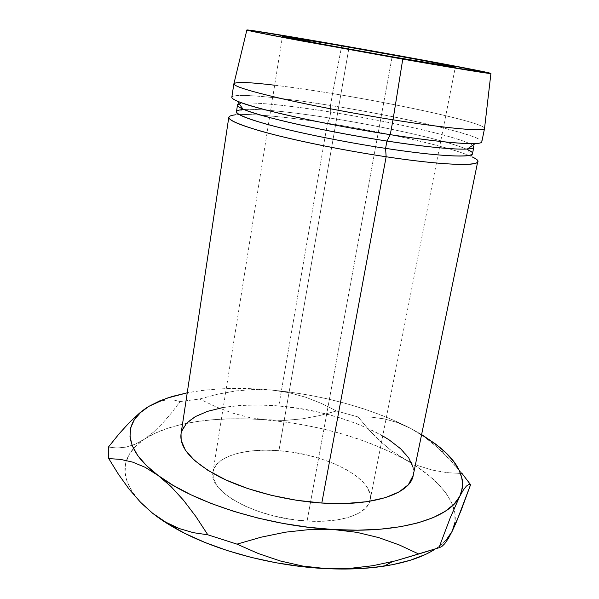 <?xml version="1.0" encoding="UTF-8"?>
<svg xmlns="http://www.w3.org/2000/svg" width="599" height="599" viewBox="0 0 599 599"><rect width="100%" height="100%" fill="white"/><g stroke="black" fill="none" stroke-linecap="round" stroke-linejoin="round"><path stroke-width="0.45" stroke-dasharray="3 2.25" d="M307.092 521.04C340.794 523.234 366.528 514.294 369.808 501.251L370.115 500.008C374.914 478.526 325.534 453.668 278.932 450.688L348.745 49.043L278.932 450.688L264.968 450.178L251.827 450.875L239.944 452.777L229.746 455.846L221.637 460.017L215.984 465.198L213.109 471.218L213.244 477.897L216.501 484.98L222.88 492.191L232.232 499.214L244.22 505.728L258.371 511.426L274.057 516.016L290.56 519.273L307.092 521.04L322.876 521.235L337.192 519.895L349.419 517.094L359.086 513.014L365.869 507.862L369.598 501.902L370.257 495.403L367.936 488.634L362.859 481.851L355.297 475.284L345.586 469.159L334.122 463.656L321.296 458.939L307.527 455.135L293.263 452.357L278.932 450.688C244.976 447.857 215.236 456.378 212.959 472.012L212.817 473.285C209.388 492.565 257.967 518.682 307.092 521.04L310.559 502.082L307.092 521.04M392.135 56.755L310.559 502.082L392.135 56.755M228.803 117.322C229.619 111.616 275.315 115.03 327.436 123.244L278.797 405.972C229.215 401.345 184.245 411.94 181.01 434.043M237.376 101.179C214.285 91.355 266.832 95.106 330.491 105.491L330.73 112.065C286.749 105.042 247.687 101.194 239.211 103.792C247.687 101.194 286.749 105.042 330.73 112.065L329.705 118.018C386.123 126.831 450.051 141.177 467.759 149.772L472.596 157.14C453.608 147.631 386.587 132.409 327.436 123.244C286.659 116.857 249.611 113.248 235.175 114.851L242.258 109.61C255.676 108.292 290.822 111.878 329.705 118.018L327.436 123.244L329.705 118.018C280.197 110.156 237.159 106.682 236.478 111.706M274.671 85.215C291.646 87.259 310.933 90.045 332.542 93.571L330.491 105.491C278.213 97.031 232.479 92.68 231.828 97.27M484.554 128.261C483.498 122.75 402.491 104.885 332.542 93.571L341.782 45.517L332.542 93.571C281.066 85.11 235.946 80.131 233.932 83.613M141.686 503.437L132.454 492.064L127.183 481.701L125.049 471.772L125.91 462.435L129.571 453.817L135.816 446.038L144.389 439.164L155.044 433.249L167.503 428.337L181.519 424.436L196.854 421.554L213.251 419.689L230.495 418.821L248.36 418.941L284.435 420.446L301.993 418.896L319.334 415.646L336.488 410.974L321.528 403.464L305.73 397.249L289.16 392.697L271.744 390.046C240.566 387.209 212.39 388.13 187.225 392.817L201.631 390.533L218.088 389.021L235.4 388.444L253.355 388.796L271.744 390.046L290.358 392.165L309.009 395.123L327.503 398.889L345.653 403.426L363.249 408.705L380.11 414.665L396.021 421.262L410.779 428.442L421.614 434.567L410.779 428.442L397.347 422.52L384.019 418.828L370.871 417.091L358.157 416.971L336.488 410.974L321.528 403.464L305.73 397.249L289.16 392.697L271.744 390.046L253.714 389.485L235.677 390.96L217.654 394.217L199.684 398.994L180.142 401.57L173.485 399.96L166.17 399.922L158.054 401.869L149.099 406.234M413.235 475.314L413.04 467.34M382.731 435.915L374.63 431.542L357.865 424.085L339.348 417.66L319.619 412.419L299.253 408.488L278.797 405.972L258.828 404.954L239.899 405.493L222.611 407.627M181.647 431.302L181.033 433.863M481.806 141.791C483.026 135.524 401.21 116.685 330.491 105.491L332.542 93.571C403.397 105.027 485.549 123.222 484.546 128.456M472.461 153.741C473.929 146.897 396.793 128.411 329.705 118.018L330.73 112.065C392.27 121.747 462.675 137.763 472.633 145.37C462.675 137.763 392.27 121.747 330.73 112.065L330.491 105.491C412.711 118.362 507.862 141.753 475.254 143.55M413.213 475.411C419.525 445.222 346.102 411.071 278.797 405.972L327.436 123.244C397.961 134.064 479.26 153.868 477.725 161.663M139.612 413.04L147.017 407.545M434.919 549.261L439.584 545.989C445.401 541.459 449.594 536.569 452.155 531.313C455.592 524.088 456.191 516.593 453.96 508.828C447.872 490.723 431.392 474.191 404.527 459.246L391.484 450.74L379.474 440.639L368.422 429.296L358.157 416.971L336.488 410.974L319.334 415.646L301.993 418.896L284.435 420.446L266.652 420.011L285.161 422.025L303.693 424.938L322.052 428.719L340.06 433.332L357.506 438.738L374.21 444.892L389.949 451.751L404.527 459.246C364.506 437.817 318.548 424.736 266.652 420.011L249.177 417.488L232.225 412.996L215.7 406.736L199.684 398.994L215.7 406.736L232.225 412.996L249.177 417.488L266.652 420.011C217.617 415.848 170.371 422.025 144.389 439.164L135.075 444.263L125.992 447.139L117.127 447.992L108.412 447.079L117.127 447.992L125.992 447.139L135.075 444.263L144.389 439.164L153.561 432.081L162.614 423.216L171.524 412.883L180.142 401.57L199.684 398.994L217.654 394.217L235.677 390.96L253.714 389.485L271.744 390.046C323.924 395.138 370.264 407.934 410.779 428.442L397.347 422.52L384.019 418.828L370.871 417.091L358.157 416.971L368.422 429.296L379.474 440.639L391.484 450.74L417.72 467.317L429.303 475.883L439.045 484.846L446.704 494.1L452.058 503.534L454.881 512.984L454.97 522.306M468.747 484.509L470.589 484.703L462.084 473.524L443.769 453.331L437.382 447.341L424.317 436.836L410.779 428.442L424.317 436.836L437.382 447.341L449.939 459.643L462.084 473.524L447.064 472.641L462.084 473.524M446.315 539.819L437.375 547.613L425.357 554.487M158.054 401.869L166.17 399.922L173.485 399.96L180.142 401.57L171.524 412.883L162.614 423.216L153.561 432.081L144.389 439.164C135.314 445.139 129.347 452.238 126.486 460.459C122.054 473.472 127.123 487.803 141.686 503.445M432.321 470.088L447.064 472.641L432.321 470.088L418.124 465.67L432.321 470.088M404.527 459.246L418.124 465.67L404.527 459.246M459.762 496.324L463.401 489.93M441.658 546.677L438.94 547.763M302.802 566.077L280.25 560.956M370.115 500.008L455.33 67.058M166.672 398.223L163.572 400.327M439.037 446.742L443.769 453.331M212.959 472.012L282.481 36.262"/><path stroke-width="0.9" d="M349.067 47.149C398.919 55.872 455.951 66.496 455.33 67.051C455.944 67.575 430.015 63.389 392.135 56.755L452.41 66.788L455.173 67.081L450.718 65.905L423.149 60.536L334.175 44.551L282.511 36.239L321.775 44.101L392.135 56.755C337.447 47.216 279.733 36.374 282.481 36.262C282.361 35.76 312.603 40.747 349.067 47.149L348.745 49.043L349.067 47.149M235.175 114.851C221.802 116.535 229.866 121.822 259.367 130.709C289.212 139.297 340.554 149.922 386.145 156.766C347.734 150.985 304.726 142.495 274.514 134.79C243.928 126.771 228.691 120.953 228.803 117.322L181.01 434.043C179.363 447.88 192.159 462.136 219.384 476.811C246.346 490.491 285.686 500.682 321.805 503.04L386.145 156.766L385.576 148.365C342.606 141.828 294.251 131.93 265.889 124.008C237.773 115.817 229.896 111.01 242.258 109.61M237.489 105.035L236.478 111.706C236.433 114.933 250.921 120.264 279.943 127.699C308.582 134.85 349.239 142.832 385.576 148.365L386.932 141.05C350.55 135.434 309.825 127.497 281.111 120.481C252.022 113.189 237.481 108.037 237.489 105.035L239.211 103.792C236.013 104.743 237.249 106.495 242.902 109.048C258.446 116.468 326.193 131.81 386.932 141.05L390.256 134.663C325.594 124.712 253.474 108.614 237.376 101.179L242.902 109.048M233.865 83.8L231.828 97.27C231.82 100.198 247.222 105.439 278.033 112.994C308.455 120.279 351.703 128.65 390.256 134.663L393.011 119.807C354.361 113.645 310.956 105.349 280.392 98.348C249.439 91.108 233.924 86.263 233.865 83.8C235.482 81.696 249.087 82.168 274.671 85.215M246.863 30.025L233.932 83.613C233.048 85.942 248.098 90.749 279.089 98.049C309.728 105.11 353.799 113.555 393.011 119.807L402.768 59.129L291.915 39.122C261.501 33.394 246.488 30.339 246.87 29.972C248.106 29.508 291.586 36.704 341.782 45.517L443.537 63.906L490.895 73.505L427.357 63.397L300.473 40.725L253.924 31.732L248.023 30.407L247.058 29.95L250.741 30.332L341.782 45.517C409.971 57.459 489.48 72.239 490.925 73.445C492.947 74.388 457.449 68.698 402.768 59.129L393.011 119.807C449.49 128.86 486.343 131.855 484.554 128.261L490.918 73.497M454.97 522.306L452.155 531.313L448.247 538.598L444.757 543.682L441.658 546.677L438.94 547.763L450.373 517.484L459.762 496.324C449.609 518.277 400.439 533.709 333.546 529.553L356.772 532.324L378.635 537.58L399.241 544.933L418.716 554L438.94 547.763L450.373 517.484L459.762 496.324C466.673 480.001 459.77 463.476 439.037 446.742L421.614 434.567L435.922 444.278L445.843 452.769L453.69 461.507L459.216 470.38L462.203 479.237L462.443 487.945L459.762 496.324L454.02 504.193L445.162 511.359L433.182 517.626L418.184 522.807L400.364 526.723L380.021 529.224L357.581 530.19L333.546 529.553C267.132 526.042 193.222 502.456 158.151 475.479L146.291 465.43L137.643 455.427L132.237 445.686L129.983 436.394L130.747 427.686L134.348 419.704L140.54 412.531L149.091 406.234L159.738 400.873L172.213 396.456L187.225 392.817L166.672 398.223L149.076 406.249C122.967 421.524 121.724 448.449 158.151 475.479L170.91 486.455L183.489 500.21L195.851 516.51L207.831 534.802L236.979 544.139L261.216 537.168L285.543 532.167L309.668 529.538L333.546 529.553L308.515 527.285L283.125 523.436L258.049 518.09L233.939 511.404L211.402 503.564L190.984 494.796L173.126 485.355L158.151 475.479L170.91 486.455L183.489 500.21L195.851 516.51L207.831 534.802L193.41 532.691L179.4 528.595L174.758 526.708L165.773 522.186L152.595 513.246L141.686 503.437M181.033 433.863L181.168 440.362L185.376 450.178L194.383 460.361L208.055 470.455L225.965 479.979L247.387 488.417L271.317 495.313L296.565 500.27L321.805 503.04L345.735 503.489L367.187 501.663L385.187 497.717L399.046 491.944L408.361 484.696L413.235 475.314M413.04 467.34L408.788 458.025L400.634 448.756L389.073 439.838L382.731 435.915M222.611 407.627L207.561 411.341L195.334 416.597L186.521 423.306L181.647 431.302M484.546 128.456C484.995 131.758 448.284 128.665 393.011 119.807L390.256 134.663C445.379 143.296 482.12 145.714 481.806 141.791L484.546 128.456M467.347 149.024L475.254 143.55C461.178 144.112 432.845 141.147 390.256 134.663L386.932 141.05C426.99 147.069 453.795 149.728 467.347 149.024C473.539 148.582 475.299 147.369 472.633 145.37L473.809 147.129C474.041 151.143 439.022 149.129 386.932 141.05L385.576 148.365C437.599 156.346 472.626 158.046 472.461 153.741L473.809 147.129M467.759 149.772C486.261 157.979 452.058 158.578 385.576 148.365L386.145 156.766C456.738 167.465 492.4 166.193 472.596 157.14M477.725 161.663C477.845 166.492 441.066 165.077 386.145 156.766L321.805 503.04C373.379 506.619 410.48 493.576 413.213 475.411L477.725 161.663M145.19 467.325L158.151 475.479L145.19 467.325L132.604 462.106L145.19 467.325M120.466 459.366L132.604 462.106L120.466 459.366L108.756 458.594L108.412 447.079L108.756 458.594L120.466 459.366M119.141 433.758L108.412 447.079L119.141 433.758L129.609 422.265L119.141 433.758M139.612 413.04L129.609 422.265L139.612 413.04L147.017 407.545M149.099 406.234L158.054 401.869M459.762 496.324L463.401 489.93L466.374 486.111L468.747 484.509L470.589 484.703L456.498 521.781L452.155 531.313L446.315 539.819M425.357 554.487L410.36 560.237L392.577 564.677L372.323 567.635L350.011 568.975L326.141 568.623L301.297 566.549L276.132 562.783L251.295 557.422L227.433 550.608L205.15 542.544L184.979 533.454L167.353 523.601L152.595 513.246C159.544 518.764 167.69 524.11 177.027 529.269C215.041 550.511 273.473 566.205 326.141 568.623L302.802 566.077L280.25 560.956L258.349 553.543L236.979 544.139L207.831 534.802L193.41 532.691L179.4 528.595L165.773 522.186L152.595 513.246L140.406 502.134L129.055 489.054L118.49 474.341L108.756 458.594L118.49 474.341L129.055 489.054L140.406 502.134L152.595 513.246L141.686 503.445M462.084 473.524L470.589 484.703L461.065 510.58L452.155 531.313L448.247 538.598L444.757 543.682L441.658 546.677M438.94 547.763L395.961 560.754L372.848 565.703L349.591 568.429L326.141 568.623C347.308 569.627 366.618 568.803 384.071 566.152C405.808 562.708 422.759 557.077 434.919 549.261M463.401 489.93L466.374 486.111L468.747 484.509M280.25 560.956L258.349 553.543L236.979 544.139L261.216 537.168L285.543 532.167L309.668 529.538L333.546 529.553L356.772 532.324L378.635 537.58L399.241 544.933L418.716 554L395.961 560.754L372.848 565.703L349.591 568.429L326.141 568.623L302.802 566.077M177.027 529.269L174.758 526.708M384.071 566.152L392.442 561.637"/></g></svg>
